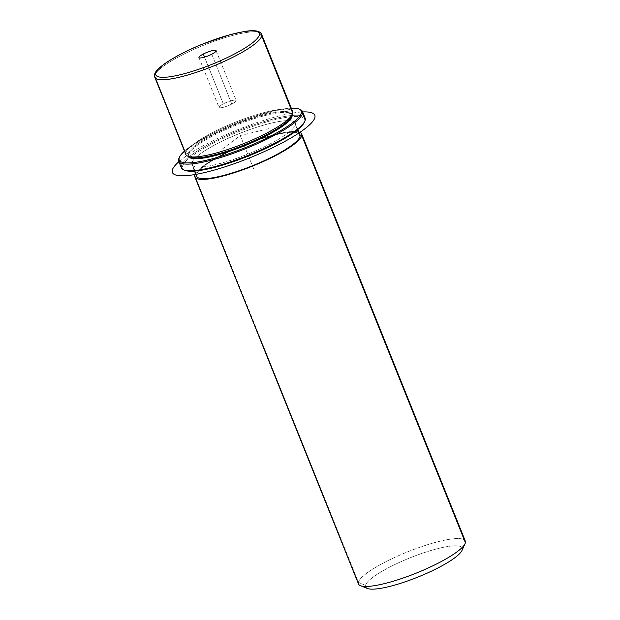 <?xml version="1.0" encoding="UTF-8"?>
<svg xmlns="http://www.w3.org/2000/svg" width="620" height="620" viewBox="0 0 620 620"><rect width="100%" height="100%" fill="white"/><g stroke="black" fill="none" stroke-linecap="round" stroke-linejoin="round"><path stroke-width="0.46" stroke-dasharray="3.1 2.33" d="M231.795 104.059A9.23 1.845 158.1 0 1 220.085 107.81A9.23 1.845 158.1 0 1 223.324 103.866A9.23 1.845 158.1 0 1 235.042 100.122A9.23 1.845 158.1 0 1 231.795 104.059A9.23 1.845 -21.9 0 0 236.127 100.517A9.23 1.845 -21.9 0 0 223.324 103.866L204.538 57.125L223.324 103.866A9.23 1.845 -21.9 0 0 218.992 107.407A9.23 1.845 -21.9 0 0 231.795 104.059L211.761 54.219L231.795 104.059M190.131 157.147A55.73 11.114 158.1 0 1 188.124 153.907A55.73 11.114 158.1 0 1 242.784 121.683A55.73 11.114 158.1 0 1 291.71 115.491L292.741 113.204L291.71 115.491A55.73 11.114 158.1 0 1 291.392 116.444M291.71 115.491L291.71 115.491A55.73 11.114 -21.9 0 0 291.625 113.909A55.73 11.114 -21.9 0 0 239.281 123.008A55.73 11.114 -21.9 0 0 188.124 153.907L188.457 154.737A55.73 11.114 -21.9 0 0 188.65 156.558A55.73 11.114 158.1 0 1 188.542 156.317A55.73 11.114 158.1 0 1 188.457 154.737L188.124 153.907L185.752 152.876L188.124 153.907A55.73 11.114 -21.9 0 0 188.209 155.488A55.73 11.114 -21.9 0 0 189.147 156.62M292.741 113.204A57.559 11.478 -21.9 0 0 242.211 119.59A57.559 11.478 -21.9 0 0 185.752 152.876L154.698 75.624L185.752 152.876A57.559 11.478 158.1 0 1 238.592 120.962A57.559 11.478 158.1 0 1 292.656 111.569M188.457 154.737A55.73 11.114 158.1 0 1 239.615 123.837A55.73 11.114 158.1 0 1 291.958 114.747A55.73 11.114 158.1 0 1 292.043 114.995A55.73 11.114 -21.9 0 0 240.227 123.605A55.73 11.114 -21.9 0 0 188.457 154.737M295.383 124.628L297.484 129.851L295.383 124.628A55.73 11.114 -21.9 0 0 295.298 123.047A55.73 11.114 -21.9 0 0 242.955 132.145A55.73 11.114 -21.9 0 0 191.797 163.044A55.73 11.114 -21.9 0 0 191.882 164.625A55.73 11.114 -21.9 0 0 244.233 155.527A55.73 11.114 -21.9 0 0 295.383 124.628A55.73 11.114 158.1 0 1 240.723 156.852A55.73 11.114 158.1 0 1 191.797 163.044L196.47 174.669L191.797 163.044A55.73 11.114 158.1 0 1 246.458 130.82A55.73 11.114 158.1 0 1 295.383 124.628M196.555 176.25A55.73 11.114 158.1 0 1 196.47 174.669A55.73 11.114 158.1 0 1 247.628 143.778A55.73 11.114 158.1 0 1 299.979 134.68M195.486 173.592A57.559 11.478 158.1 0 1 243.986 144.817A57.559 11.478 158.1 0 1 298.902 132.021A57.559 11.478 -21.9 0 0 243.986 144.817A57.559 11.478 -21.9 0 0 195.486 173.592M300.065 136.261A55.73 11.114 -21.9 0 0 251.131 142.445A55.73 11.114 -21.9 0 0 196.47 174.669M358.484 583.97A57.559 11.478 158.1 0 1 358.399 582.335L194.773 175.305L358.399 582.335A57.559 11.478 158.1 0 1 411.231 550.428A57.559 11.478 158.1 0 1 465.295 541.028M358.399 582.335L365.498 585.427A52.08 10.385 158.1 0 1 416.578 555.318A52.08 10.385 158.1 0 1 462.295 549.537L465.387 542.663A57.559 11.478 -21.9 0 0 414.857 549.057A57.559 11.478 -21.9 0 0 358.399 582.335L365.498 585.427A52.08 10.385 -21.9 0 0 365.451 586.458M465.387 542.663L462.295 549.537A52.08 10.385 158.1 0 1 461.993 550.428M367.373 588.465A52.08 10.385 158.1 0 1 365.498 585.427A52.08 10.385 -21.9 0 1 416.578 555.318A52.08 10.385 -21.9 0 1 462.295 549.537M185.845 154.504A57.559 11.478 158.1 0 1 185.752 152.876M261.601 34.317A57.559 11.478 -21.9 0 0 207.537 43.71A57.559 11.478 -21.9 0 0 154.698 75.624A57.559 11.478 158.1 0 1 207.537 43.71A57.559 11.478 158.1 0 1 261.601 34.317M154.791 77.252A57.559 11.478 158.1 0 1 154.698 75.624A1.829 1.775 12.4 0 1 154.613 74.602M184.481 151.109A65.782 13.113 158.1 0 1 235.36 123.365A65.782 13.113 158.1 0 1 291.292 108.167A65.782 13.113 -21.9 0 0 235.36 123.365A65.782 13.113 -21.9 0 0 184.481 151.109M178.986 158.208A66.697 13.299 158.1 0 1 235.623 124.023A66.697 13.299 158.1 0 1 300.165 109.492M304.567 121.737A65.782 13.113 -21.9 0 0 304.73 121.163A65.782 13.113 -21.9 0 0 246.977 128.472A65.782 13.113 -21.9 0 0 182.458 166.509A65.782 13.113 -21.9 0 0 184.287 170.089M181.373 167.881A66.697 13.299 158.1 0 1 181.273 165.99L178.599 159.348L181.273 165.99A66.697 13.299 158.1 0 1 242.49 129.014A66.697 13.299 158.1 0 1 305.141 118.133M299.553 109.275A66.697 13.299 -21.9 0 0 235.623 124.023A66.697 13.299 -21.9 0 0 179.281 157.627M184.83 170.337A65.782 13.113 158.1 0 1 182.458 166.509A65.782 13.113 158.1 0 1 246.977 128.472A65.782 13.113 158.1 0 1 304.73 121.163L305.242 120.024L304.73 121.163A65.782 13.113 158.1 0 1 304.342 122.287M182.458 166.509L181.273 165.99L182.458 166.509M303.901 116.692A66.697 13.299 -21.9 0 0 238.297 130.673A66.697 13.299 -21.9 0 0 181.273 165.99M222.317 149.064L240.25 135.532L269.158 128.573M240.25 135.532L253.611 168.756M178.886 161.688A76.748 15.298 158.1 0 1 182.892 158.449A76.748 15.298 158.1 0 1 302.653 111.941M188.542 156.317L188.209 155.488M291.958 114.747L291.625 113.909M194.478 171.089L191.882 164.625M297.902 129.518L295.298 123.047M216.093 50.677L236.127 100.517M198.958 57.567L218.992 107.407"/><path stroke-width="0.93" d="M292.408 114.189L291.392 116.444A55.73 11.114 158.1 0 1 244.063 145.01A55.73 11.114 158.1 0 1 190.131 157.147L187.829 156.225A57.559 11.478 -21.9 0 0 243.528 143.685A57.559 11.478 -21.9 0 0 292.408 114.189A57.559 11.478 -21.9 0 0 292.741 113.204A57.559 11.478 158.1 0 1 239.909 145.111A57.559 11.478 158.1 0 1 185.845 154.504L154.791 77.252A57.559 11.478 -21.9 0 0 208.855 67.859A57.559 11.478 -21.9 0 0 261.687 35.952L292.741 113.204L261.687 35.952A57.559 11.478 -21.9 0 0 261.601 34.317A57.559 11.478 158.1 0 1 261.687 35.952A1.829 1.775 -167.6 0 0 259.323 34.914A55.73 11.114 158.1 0 1 204.654 67.146A55.73 11.114 158.1 0 1 155.728 73.331A55.73 11.114 158.1 0 1 210.397 41.106A55.73 11.114 158.1 0 1 259.323 34.914A55.73 11.114 -21.9 0 0 210.397 41.106A55.73 11.114 -21.9 0 0 155.728 73.331A1.829 1.775 -167.6 0 0 154.698 75.624A57.559 11.478 -21.9 0 0 154.791 77.252L154.613 74.602A1.829 1.775 12.4 0 1 155.728 73.331A55.73 11.114 -21.9 0 0 204.654 67.146A55.73 11.114 -21.9 0 0 259.323 34.914A1.829 1.775 12.4 0 1 261.687 35.952A57.559 11.478 158.1 0 1 208.855 67.859A57.559 11.478 158.1 0 1 154.791 77.252M185.752 152.876A57.559 11.478 -21.9 0 0 187.829 156.225M291.764 115.615L292.051 116.328A55.73 11.114 158.1 0 1 241.506 146.987A55.73 11.114 158.1 0 1 188.65 156.558A55.73 11.114 -21.9 0 0 241.506 146.987A55.73 11.114 -21.9 0 0 292.051 116.328L291.764 115.615M189.147 156.62A55.73 11.114 -21.9 0 0 243.838 145.103A55.73 11.114 -21.9 0 0 291.71 115.491M292.043 114.995A55.73 11.114 158.1 0 1 292.051 116.328A55.73 11.114 -21.9 0 0 292.043 114.995M297.902 129.518L299.979 134.68A55.73 11.114 158.1 0 1 300.065 136.261L297.484 129.851L300.065 136.261A55.73 11.114 158.1 0 1 248.907 167.16A55.73 11.114 158.1 0 1 196.555 176.25L194.478 171.089M194.773 175.305A57.559 11.478 158.1 0 1 195.486 173.592A57.559 11.478 -21.9 0 0 194.773 175.305A57.559 11.478 -21.9 0 0 194.858 176.933A57.559 11.478 -21.9 0 0 248.922 167.54A57.559 11.478 -21.9 0 0 301.762 135.633A57.559 11.478 158.1 0 1 245.303 168.911A57.559 11.478 158.1 0 1 194.773 175.305M298.902 132.021A57.559 11.478 158.1 0 1 301.762 135.633A57.559 11.478 -21.9 0 0 301.669 133.998A57.559 11.478 -21.9 0 0 298.902 132.021M196.47 174.669A55.73 11.114 -21.9 0 0 245.396 168.485A55.73 11.114 -21.9 0 0 300.065 136.261M301.669 133.998L465.295 541.028A57.559 11.478 158.1 0 1 465.387 542.663L301.762 135.633L465.387 542.663A57.559 11.478 158.1 0 1 412.556 574.577A57.559 11.478 158.1 0 1 358.484 583.97L194.858 176.933M465.054 543.647L461.993 550.428A52.08 10.385 158.1 0 1 417.771 577.119A52.08 10.385 158.1 0 1 367.373 588.465L360.476 585.683A57.559 11.478 -21.9 0 0 416.175 573.144A57.559 11.478 -21.9 0 0 465.054 543.647A57.559 11.478 -21.9 0 0 465.387 542.663M358.399 582.335A57.559 11.478 -21.9 0 0 360.476 585.683M365.451 586.458A52.08 10.385 -21.9 0 0 413.416 578.824A52.08 10.385 -21.9 0 0 462.295 549.537M203.29 54.025A9.23 1.845 158.1 0 1 216.093 50.677A9.23 1.845 158.1 0 1 211.761 54.219A9.23 1.845 158.1 0 1 198.958 57.567A9.23 1.845 158.1 0 1 203.29 54.025L204.538 57.125L203.29 54.025A9.23 1.845 -21.9 0 0 200.051 57.97A9.23 1.845 -21.9 0 0 211.761 54.219A9.23 1.845 -21.9 0 0 215.001 50.282A9.23 1.845 -21.9 0 0 203.29 54.025M154.613 74.602C155.062 68.177 176.808 54.374 202.872 43.981L230.012 34.689L244.164 31.535C254.239 29.822 260.051 30.752 261.601 34.317L292.656 111.569A57.559 11.478 158.1 0 1 292.741 113.204M299.01 109.035L300.165 109.492A66.697 13.299 158.1 0 1 302.568 113.375L301.39 112.863A65.782 13.113 -21.9 0 0 299.01 109.035A65.782 13.113 -21.9 0 0 291.292 108.167A65.782 13.113 158.1 0 1 301.39 112.863A65.782 13.113 158.1 0 1 236.863 150.9A65.782 13.113 158.1 0 1 179.118 158.201A65.782 13.113 158.1 0 1 184.481 151.109A65.782 13.113 -21.9 0 0 179.498 157.077A65.782 13.113 -21.9 0 0 179.118 158.201A65.782 13.113 -21.9 0 0 236.863 150.9A65.782 13.113 -21.9 0 0 301.39 112.863L302.568 113.375A66.697 13.299 158.1 0 1 237.15 151.939A66.697 13.299 158.1 0 1 178.599 159.348L179.118 158.201L178.599 159.348A66.697 13.299 158.1 0 1 178.986 158.208L179.498 157.077M184.287 170.089A65.782 13.113 -21.9 0 0 248.481 156.008A65.782 13.113 -21.9 0 0 304.567 121.737M302.467 111.484L305.141 118.133A66.697 13.299 158.1 0 1 305.242 120.024L302.568 113.375A66.697 13.299 -21.9 0 0 302.467 111.484A66.697 13.299 -21.9 0 0 299.553 109.275M179.281 157.627A66.697 13.299 -21.9 0 0 178.599 159.348A66.697 13.299 -21.9 0 0 178.707 161.239A66.697 13.299 -21.9 0 0 241.351 150.35A66.697 13.299 -21.9 0 0 302.568 113.375L305.242 120.024A66.697 13.299 158.1 0 1 244.024 157A66.697 13.299 158.1 0 1 181.373 167.881L178.707 161.239M181.273 165.99A66.697 13.299 -21.9 0 0 183.675 169.872A66.697 13.299 -21.9 0 0 248.217 155.341A66.697 13.299 -21.9 0 0 304.854 121.163A66.697 13.299 -21.9 0 0 305.242 120.024A66.697 13.299 -21.9 0 0 303.901 116.692M304.854 121.163L304.342 122.287A65.782 13.113 158.1 0 1 248.481 156.008A65.782 13.113 158.1 0 1 184.83 170.337L183.675 169.872M302.653 111.941A76.748 15.298 158.1 0 1 304.288 129.224A76.748 15.298 158.1 0 1 209.568 171.337A76.748 15.298 158.1 0 1 178.886 161.688"/></g></svg>
